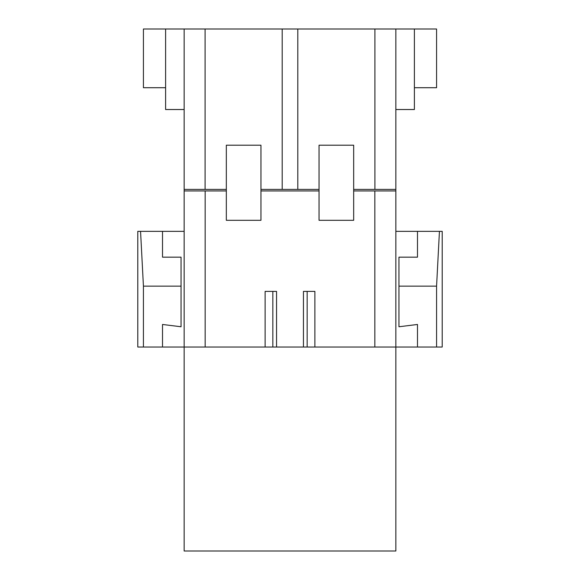 <?xml version="1.0" encoding="UTF-8"?>
<svg xmlns="http://www.w3.org/2000/svg" width="580" height="580" viewBox="0 0 580 580"><rect width="100%" height="100%" fill="white"/><g stroke="black" fill="none" stroke-linecap="round" stroke-linejoin="round"><path stroke-width="0.87" d="M165.604 87.718L143.427 87.718L143.427 29L184.15 29L184.15 189.399L226.331 189.399M260.949 189.399L319.051 189.399M353.669 189.399L395.85 189.399L395.85 190.943L353.669 190.943M282.199 189.399L282.199 29L374.912 29L374.912 189.399M184.15 29L282.199 29M205.088 29L205.088 189.399M395.85 109.526L414.396 109.526L414.396 29L374.912 29M414.396 29L436.573 29L436.573 87.718L414.396 87.718M143.427 347.021L143.427 286.143L140.556 231.355L137.786 231.355L137.786 347.021L184.15 347.021L184.15 551L395.85 551L395.85 347.021L205.161 347.021L205.161 190.943L226.331 190.943M395.85 29L395.85 189.399M205.161 347.021L184.15 347.021L184.15 189.399M439.444 231.355L436.573 286.143L398.946 286.143L398.946 326.765L417.484 324.466L417.484 347.021L442.214 347.021L442.214 231.355L417.484 231.355L417.484 257.172L417.484 231.355L395.85 231.355M260.949 190.943L319.051 190.943M184.15 190.943L205.161 190.943M417.484 324.466L417.484 347.021L395.85 347.021L395.85 190.943M140.556 231.355L162.516 231.355L162.516 257.172L181.054 257.172L181.054 286.143L143.427 286.143M184.15 231.355L162.516 231.355L162.516 257.172M162.516 347.021L162.516 324.466L162.516 347.021M162.516 324.466L181.054 326.765L181.054 286.143M276.558 347.021L276.558 291.392L265.118 291.392L265.118 347.021M272.846 291.392L272.846 347.021M307.154 347.021L307.154 291.392L303.442 291.392L303.442 347.021M307.154 291.392L314.882 291.392L314.882 347.021M374.839 347.021L374.839 190.943M398.946 286.143L398.946 257.172L417.484 257.172M436.573 347.021L436.573 286.143M226.331 145.203L226.331 220.306L260.949 220.306L260.949 145.203L226.331 145.203M319.051 220.306L319.051 145.203L353.669 145.203L353.669 220.306L319.051 220.306M184.15 109.526L165.604 109.526L165.604 29M297.801 189.399L297.801 29"/></g></svg>

